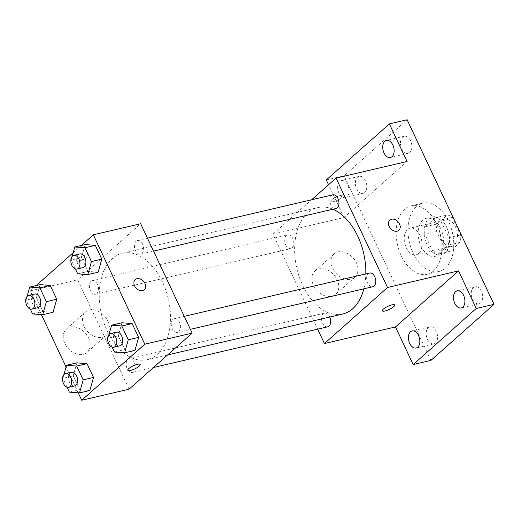 <?xml version="1.0" encoding="UTF-8"?>
<svg xmlns="http://www.w3.org/2000/svg" width="520" height="520" viewBox="0 0 520 520"><rect width="100%" height="100%" fill="white"/><g stroke="black" fill="none" stroke-linecap="round" stroke-linejoin="round"><path stroke-width="0.39" stroke-dasharray="2.6 1.95" d="M418.743 253.422A13.663 8.567 -103.2 0 0 420.836 237.361A13.663 8.567 -103.2 0 0 410.007 228.156A13.663 8.567 -103.2 0 0 404.768 243.406A13.663 8.567 -103.2 0 0 416.221 254.761A13.663 8.567 -103.2 0 0 418.743 253.422M454.259 245.128A13.663 8.567 -103.2 0 0 456.359 229.067A13.663 8.567 -103.2 0 0 445.523 219.856A13.663 8.567 -103.2 0 0 440.284 235.112A13.663 8.567 -103.2 0 0 451.737 246.461A13.663 8.567 -103.2 0 0 454.259 245.128M444.873 248.937L436.618 231.394A18.545 11.635 -103.2 0 1 437.138 223.977L447.252 214.994A18.545 11.635 -103.2 0 1 452.387 217.386L460.642 234.923A18.545 11.635 -103.2 0 1 460.122 242.339L450.008 251.329A18.545 11.635 -103.2 0 1 444.873 248.937L433.037 251.706L424.781 234.162L436.618 231.394M452.387 217.386L440.55 220.149L448.799 237.692L460.642 234.923M460.122 242.339L448.286 245.108L438.172 254.092L450.008 251.329M448.286 245.108A18.545 11.635 -103.2 0 0 448.799 237.692M440.55 220.149A18.545 11.635 -103.2 0 0 435.416 217.756L447.252 214.994M424.781 234.162A18.545 11.635 -103.2 0 1 425.301 226.746L435.416 217.756M433.037 251.706A18.545 11.635 -103.2 0 0 438.172 254.092M446.647 227.169A19.513 12.239 76.8 0 1 441.233 254.93A19.513 12.239 76.8 0 1 424.873 238.713A19.513 12.239 76.8 0 1 432.354 216.925A19.513 12.239 76.8 0 1 446.647 227.169M440.726 228.553A19.513 12.239 -103.2 0 0 426.433 218.309A19.513 12.239 -103.2 0 0 418.951 240.097A19.513 12.239 -103.2 0 0 435.312 256.315A19.513 12.239 -103.2 0 0 438.913 254.404A19.513 12.239 -103.2 0 0 440.726 228.553M425.301 226.746L437.138 223.977M445.348 268.079A35.126 22.035 -103.2 0 0 450.736 226.779A35.126 22.035 -103.2 0 0 422.877 203.106A35.126 22.035 -103.2 0 0 409.416 242.32A35.126 22.035 -103.2 0 0 438.861 271.518A35.126 22.035 -103.2 0 0 445.348 268.079M433.511 270.842A35.126 22.035 -103.2 0 0 438.893 229.547A35.126 22.035 -103.2 0 0 411.041 205.868A35.126 22.035 -103.2 0 0 397.572 245.089A35.126 22.035 -103.2 0 0 427.024 274.281A35.126 22.035 -103.2 0 0 433.511 270.842M356.662 188.844A8.775 5.506 -103.2 0 0 363.09 193.453A8.775 5.506 -103.2 0 0 366.457 183.651A8.775 5.506 -103.2 0 0 359.099 176.364A8.775 5.506 -103.2 0 0 356.662 188.844M427.447 339.261A8.775 5.506 -103.2 0 0 433.875 343.87A8.775 5.506 -103.2 0 0 437.236 334.074A8.775 5.506 -103.2 0 0 429.878 326.781A8.775 5.506 -103.2 0 0 427.447 339.261M472.537 299.182A8.775 5.506 -103.2 0 0 478.966 303.791A8.775 5.506 -103.2 0 0 482.326 293.995A8.775 5.506 -103.2 0 0 474.975 286.702A8.775 5.506 -103.2 0 0 472.537 299.182M401.759 148.766A8.775 5.506 -103.2 0 0 408.187 153.374A8.775 5.506 -103.2 0 0 411.548 143.578A8.775 5.506 -103.2 0 0 404.19 136.285A8.775 5.506 -103.2 0 0 401.759 148.766M430.931 360.406L344.065 175.799L407.134 119.749M326.307 179.953L344.065 175.799M317.668 329.154L272.961 234.15L344 217.555L328.556 184.737M331.773 296.303A15.613 11.512 48.4 0 0 335.712 294.294A15.613 11.512 48.4 0 0 333.944 274.976A15.613 11.512 48.4 0 0 314.971 270.959A15.613 11.512 48.4 0 0 314.932 287.924A15.613 11.512 48.4 0 0 331.773 296.303M347.763 185.12A8.775 5.506 76.8 0 1 345.332 197.6A8.775 5.506 76.8 0 1 338.904 192.992A8.775 5.506 76.8 0 1 341.341 180.511A8.775 5.506 76.8 0 1 347.763 185.12M344 217.555L407.069 161.499M363.851 288.821A54.639 34.274 -103.2 0 0 365.826 273.93M332.911 209.235A54.639 34.274 -103.2 0 0 317.805 207.61A54.639 34.274 -103.2 0 0 296.855 268.619A54.639 34.274 -103.2 0 0 342.667 314.028M272.961 234.15L311.642 199.771M292.182 247.904A7.027 4.407 -103.2 0 0 293.254 239.649A7.027 4.407 -103.2 0 0 287.683 234.91A7.027 4.407 -103.2 0 0 284.993 242.756A7.027 4.407 -103.2 0 0 290.882 248.593A7.027 4.407 -103.2 0 0 292.182 247.904M369.584 273.052A7.027 4.407 -103.2 0 0 366.893 280.891A7.027 4.407 -103.2 0 0 372.781 286.735M332.781 194.831A7.027 4.407 -103.2 0 0 330.089 202.677A7.027 4.407 -103.2 0 0 335.978 208.514M327.691 326.814A7.027 4.407 76.8 0 1 322.12 322.075A7.027 4.407 76.8 0 1 323.193 313.814A7.027 4.407 76.8 0 1 324.493 313.131A7.027 4.407 76.8 0 1 329.745 317.05M342.238 197.308A6.832 1.716 154.8 0 0 343.232 195.611A6.832 1.716 154.8 0 0 336.323 196.969A6.832 1.716 154.8 0 0 330.876 201.428A6.832 1.716 154.8 0 0 335.608 200.98A6.832 1.716 154.8 0 0 342.238 197.308A6.832 1.716 154.8 0 0 343.239 195.618A6.832 1.716 154.8 0 0 336.329 196.969A6.832 1.716 154.8 0 0 330.876 201.428A6.832 1.716 154.8 0 0 335.608 200.98A6.832 1.716 154.8 0 0 342.238 197.314M382.35 310.817L382.35 310.817A6.832 1.716 -25.2 0 1 383.351 309.114A6.832 1.716 -25.2 0 1 389.981 305.448A6.832 1.716 -25.2 0 1 394.713 305L394.713 305.006M350.981 279.233A15.613 11.512 48.4 0 0 354.913 277.225A15.613 11.512 48.4 0 0 353.145 257.907A15.613 11.512 48.4 0 0 334.172 253.89A15.613 11.512 48.4 0 0 334.132 270.861A15.613 11.512 48.4 0 0 350.981 279.233M398.86 230.295L398.866 230.295A6.832 5.038 -131.6 0 1 398.86 230.295A6.832 5.038 -131.6 0 1 397.137 231.172A6.832 5.038 -131.6 0 1 389.772 227.513A6.832 5.038 -131.6 0 1 389.786 220.083L389.792 220.083M157.404 354.322A54.639 34.274 -103.2 0 0 165.776 290.082A54.639 34.274 -103.2 0 0 122.447 253.253A54.639 34.274 -103.2 0 0 101.504 314.262A54.639 34.274 -103.2 0 0 147.31 359.671A54.639 34.274 -103.2 0 0 157.404 354.322M127.842 359.457A7.027 4.407 76.8 0 1 129.136 358.768A7.027 4.407 76.8 0 1 135.024 364.611A7.027 4.407 76.8 0 1 132.334 372.45A7.027 4.407 76.8 0 1 126.763 367.718A7.027 4.407 76.8 0 1 127.842 359.457M141.921 253.468A7.027 4.407 -103.2 0 0 142.994 245.213A7.027 4.407 -103.2 0 0 137.423 240.474A7.027 4.407 -103.2 0 0 134.732 248.319A7.027 4.407 -103.2 0 0 140.621 254.156A7.027 4.407 -103.2 0 0 141.921 253.468M178.724 331.689A7.027 4.407 -103.2 0 0 179.803 323.427A7.027 4.407 -103.2 0 0 174.233 318.695A7.027 4.407 -103.2 0 0 171.535 326.534A7.027 4.407 -103.2 0 0 177.431 332.371A7.027 4.407 -103.2 0 0 178.724 331.689M96.824 293.547A7.027 4.407 -103.2 0 0 97.903 285.292A7.027 4.407 -103.2 0 0 92.333 280.553A7.027 4.407 -103.2 0 0 89.642 288.399A7.027 4.407 -103.2 0 0 95.531 294.236A7.027 4.407 -103.2 0 0 96.824 293.547M129.084 389.188L77.61 279.793L140.673 223.743M36.419 297.681L40.072 284.642L36.419 297.681L42.926 311.5L36.419 297.681L26.065 300.105L27.098 296.413M53.073 312.273L42.926 311.5L53.073 312.273M118.32 335.822L121.973 322.784L118.32 335.822L124.826 349.635L118.32 335.822L107.965 338.24L108.992 334.549M134.972 350.415L124.826 349.635L134.972 350.415M41.418 314.6L30.251 290.856L36.231 285.538M73.216 252.675L81.328 245.459M78.227 392.815L66.053 366.945M81.516 257.601L85.163 244.562L81.516 257.601L88.017 271.421L81.516 257.601L71.156 260.026L72.189 256.334M98.163 272.194L88.017 271.421L98.163 272.194M73.229 375.901L76.876 362.863L73.229 375.901L79.729 389.714L73.229 375.901L62.868 378.32L63.902 374.628M89.876 390.494L79.729 389.714L89.876 390.494M30.251 290.856L77.61 279.793M83.141 354.387A15.613 11.512 48.4 0 0 87.081 352.385A15.613 11.512 48.4 0 0 85.312 333.067A15.613 11.512 48.4 0 0 66.332 329.043A15.613 11.512 48.4 0 0 66.3 346.015A15.613 11.512 48.4 0 0 83.141 354.387M87.678 256.783A6.832 1.716 154.8 0 0 88.68 255.08A6.832 1.716 154.8 0 0 81.77 256.438A6.832 1.716 154.8 0 0 76.323 260.897A6.832 1.716 154.8 0 0 81.055 260.449A6.832 1.716 154.8 0 0 87.678 256.783A6.832 1.716 154.8 0 0 88.686 255.086A6.832 1.716 154.8 0 0 81.776 256.445A6.832 1.716 154.8 0 0 76.323 260.904A6.832 1.716 154.8 0 0 81.055 260.455A6.832 1.716 154.8 0 0 87.685 256.789M127.797 370.286L127.797 370.292A6.832 1.716 -25.2 0 1 127.797 370.286A6.832 1.716 -25.2 0 1 128.798 368.589A6.832 1.716 -25.2 0 1 135.428 364.923A6.832 1.716 -25.2 0 1 140.16 364.475L140.16 364.475M102.343 337.324A15.613 11.512 48.4 0 0 106.281 335.316A15.613 11.512 48.4 0 0 104.513 315.998A15.613 11.512 48.4 0 0 85.54 311.981A15.613 11.512 48.4 0 0 85.501 328.945A15.613 11.512 48.4 0 0 102.343 337.324M144.306 289.77L144.313 289.764A6.832 5.038 -131.6 0 1 144.306 289.77A6.832 5.038 -131.6 0 1 142.584 290.647A6.832 5.038 -131.6 0 1 135.22 286.981A6.832 5.038 -131.6 0 1 135.233 279.558L135.239 279.558M67.061 387.231L62.868 378.32M71.422 372.255A7.027 4.407 -103.2 0 0 68.725 380.101A7.027 4.407 -103.2 0 0 74.614 385.938M69.368 392.138L79.729 389.714M30.258 309.01L26.065 300.105M34.613 294.041A7.027 4.407 -103.2 0 0 31.922 301.88A7.027 4.407 -103.2 0 0 37.811 307.723M32.565 313.918L42.926 311.5M112.158 347.152L107.965 338.24M116.513 332.176A7.027 4.407 -103.2 0 0 113.822 340.022A7.027 4.407 -103.2 0 0 119.71 345.859M114.465 352.06L124.826 349.635M75.348 268.931L71.156 260.026M79.71 253.962A7.027 4.407 -103.2 0 0 77.012 261.807A7.027 4.407 -103.2 0 0 82.901 267.644M77.656 273.839L88.017 271.421M445.523 219.856L410.007 228.156M451.737 246.461L416.221 254.761M435.312 256.315L441.233 254.93M426.433 218.309L432.354 216.925M427.024 274.281L438.861 271.518M411.041 205.868L422.877 203.106M404.19 136.285L386.432 140.433M408.187 153.374L390.423 157.521M474.975 286.702L457.216 290.849M478.966 303.791L461.207 307.938M429.878 326.781L412.12 330.928M433.875 343.87L416.111 348.017M359.099 176.364L341.341 180.511M363.09 193.453L345.332 197.6M334.172 253.89L314.971 270.959M354.913 277.225L335.712 294.294M147.31 359.671L167.635 354.926M122.447 253.253L317.805 207.61M324.493 313.131L129.136 358.768M153.472 367.517L132.334 372.45M140.621 254.156L153.562 251.134M137.423 240.474L147.446 238.134M177.431 332.371L190.372 329.349M174.233 318.695L184.256 316.349M95.531 294.236L290.882 248.593M92.333 280.553L287.683 234.91M85.54 311.981L66.332 329.043M106.281 335.316L87.081 352.385"/><path stroke-width="0.78" d="M328.556 184.737L326.307 179.953L389.376 123.897L407.134 119.749L494 304.35L430.931 360.406L413.173 364.553L395.479 326.95L458.543 270.894L476.242 308.497L494 304.35M389.376 123.897L407.069 161.499L336.031 178.1L387.504 287.495L458.543 270.894M397.144 231.172A6.832 5.038 -131.6 0 1 389.772 227.506A6.832 5.038 -131.6 0 1 389.792 220.083A6.832 5.038 -131.6 0 1 398.093 221.845A6.832 5.038 -131.6 0 1 398.866 230.295A6.832 5.038 -131.6 0 1 397.144 231.172M463.638 295.458A8.775 5.506 76.8 0 1 461.207 307.938A8.775 5.506 76.8 0 1 454.779 303.329A8.775 5.506 76.8 0 1 457.216 290.849A8.775 5.506 76.8 0 1 463.638 295.458M418.548 335.537A8.775 5.506 76.8 0 1 416.111 348.017A8.775 5.506 76.8 0 1 409.688 343.408A8.775 5.506 76.8 0 1 412.12 330.928A8.775 5.506 76.8 0 1 418.548 335.537M476.242 308.497L413.173 364.553M387.504 287.495L324.441 343.544L395.479 326.95M324.441 343.544L317.668 329.154M392.86 145.041A8.775 5.506 76.8 0 1 390.423 157.521A8.775 5.506 76.8 0 1 384 152.912A8.775 5.506 76.8 0 1 386.432 140.433A8.775 5.506 76.8 0 1 392.86 145.041M167.635 354.926L342.667 314.028A54.639 34.274 -103.2 0 0 352.755 308.685A54.639 34.274 -103.2 0 0 363.851 288.821M365.826 273.93A54.639 34.274 -103.2 0 0 332.911 209.235M311.642 199.771L336.031 178.1M190.372 329.349L372.781 286.735A7.027 4.407 -103.2 0 0 374.082 286.046A7.027 4.407 -103.2 0 0 375.154 277.784A7.027 4.407 -103.2 0 0 369.584 273.052L184.256 316.349M153.562 251.134L335.978 208.514A7.027 4.407 -103.2 0 0 337.272 207.825A7.027 4.407 -103.2 0 0 338.351 199.569A7.027 4.407 -103.2 0 0 332.781 194.831L147.446 238.134M329.745 317.05A7.027 4.407 76.8 0 1 327.691 326.814L153.472 367.517M383.351 309.12A6.832 1.716 -25.2 0 1 389.981 305.454A6.832 1.716 -25.2 0 1 394.713 305.006A6.832 1.716 -25.2 0 1 389.259 309.465A6.832 1.716 -25.2 0 1 382.35 310.817A6.832 1.716 -25.2 0 1 383.351 309.12M394.713 305A6.832 1.716 -25.2 0 1 389.259 309.459A6.832 1.716 -25.2 0 1 382.35 310.817M389.786 220.083A6.832 5.038 -131.6 0 1 398.086 221.845A6.832 5.038 -131.6 0 1 398.866 230.295M81.328 245.459L93.314 234.806L140.673 223.743L192.153 333.132L129.084 389.188L81.725 400.25L78.227 392.815M93.314 234.806L144.794 344.201L192.153 333.132M142.591 290.641A6.832 5.038 -131.6 0 1 135.22 286.981A6.832 5.038 -131.6 0 1 135.239 279.558A6.832 5.038 -131.6 0 1 143.54 281.314A6.832 5.038 -131.6 0 1 144.313 289.764A6.832 5.038 -131.6 0 1 142.591 290.641M40.072 284.642L50.219 285.422L56.719 299.234L53.073 312.273L56.719 299.234L50.219 285.422L40.072 284.642L29.712 287.066L39.858 287.839L46.358 301.659L42.712 314.697L32.565 313.918L30.258 309.01M121.973 322.784L132.119 323.557L138.619 337.376L134.972 350.415L138.619 337.376L132.119 323.557L121.973 322.784L111.612 325.202L121.758 325.981L128.258 339.794L124.612 352.833L114.465 352.06L112.158 347.152M36.231 285.538L73.216 252.675M66.053 366.945L41.418 314.6M144.794 344.201L81.725 400.25M85.163 244.562L95.309 245.343L101.816 259.155L98.163 272.194L101.816 259.155L95.309 245.343L85.163 244.562L74.802 246.987L84.955 247.761L91.455 261.579L87.809 274.619L77.656 273.839L75.348 268.931M76.876 362.863L87.022 363.636L93.528 377.455L89.876 390.494L93.528 377.455L87.022 363.636L76.876 362.863L66.514 365.281L76.668 366.06L83.168 379.873L79.521 392.912L69.368 392.138L67.061 387.231M128.798 368.596A6.832 1.716 -25.2 0 1 135.428 364.923A6.832 1.716 -25.2 0 1 140.16 364.475A6.832 1.716 -25.2 0 1 134.706 368.934A6.832 1.716 -25.2 0 1 127.797 370.292A6.832 1.716 -25.2 0 1 128.798 368.596M140.16 364.475A6.832 1.716 -25.2 0 1 134.706 368.927A6.832 1.716 -25.2 0 1 127.797 370.292M135.233 279.558A6.832 5.038 -131.6 0 1 143.533 281.32A6.832 5.038 -131.6 0 1 144.313 289.77M63.902 374.628L66.514 365.281M68.698 387.322L74.614 385.938A7.027 4.407 -103.2 0 0 75.914 385.249A7.027 4.407 -103.2 0 0 76.993 376.994A7.027 4.407 -103.2 0 0 71.422 372.255L65.501 373.64A7.027 4.407 -103.2 0 0 62.803 381.485A7.027 4.407 -103.2 0 0 68.698 387.322A7.027 4.407 -103.2 0 0 69.992 386.633A7.027 4.407 -103.2 0 0 71.071 378.372A7.027 4.407 -103.2 0 0 65.501 373.64M76.668 366.06L87.022 363.636M83.168 379.873L93.528 377.455M79.521 392.912L89.876 390.494M27.098 296.413L29.712 287.066M31.889 309.108L37.811 307.723A7.027 4.407 -103.2 0 0 39.104 307.034A7.027 4.407 -103.2 0 0 40.183 298.772A7.027 4.407 -103.2 0 0 34.613 294.041L28.691 295.425A7.027 4.407 -103.2 0 0 26 303.264A7.027 4.407 -103.2 0 0 31.889 309.108A7.027 4.407 -103.2 0 0 33.189 308.418A7.027 4.407 -103.2 0 0 34.262 300.157A7.027 4.407 -103.2 0 0 28.691 295.425M39.858 287.839L50.219 285.422M46.358 301.659L56.719 299.234M42.712 314.697L53.073 312.273M108.992 334.549L111.612 325.202M113.789 347.243L119.71 345.859A7.027 4.407 -103.2 0 0 121.004 345.169A7.027 4.407 -103.2 0 0 122.083 336.915A7.027 4.407 -103.2 0 0 116.513 332.176L110.591 333.56A7.027 4.407 -103.2 0 0 107.9 341.406A7.027 4.407 -103.2 0 0 113.789 347.243A7.027 4.407 -103.2 0 0 115.089 346.554A7.027 4.407 -103.2 0 0 116.162 338.293A7.027 4.407 -103.2 0 0 110.591 333.56M121.758 325.981L132.119 323.557M128.258 339.794L138.619 337.376M124.612 352.833L134.972 350.415M72.189 256.334L74.802 246.987M76.986 269.029L82.901 267.644A7.027 4.407 -103.2 0 0 84.201 266.955A7.027 4.407 -103.2 0 0 85.28 258.694A7.027 4.407 -103.2 0 0 79.71 253.962L73.788 255.346A7.027 4.407 -103.2 0 0 71.097 263.185A7.027 4.407 -103.2 0 0 76.986 269.029A7.027 4.407 -103.2 0 0 78.28 268.339A7.027 4.407 -103.2 0 0 79.359 260.078A7.027 4.407 -103.2 0 0 73.788 255.346M84.955 247.761L95.309 245.343M91.455 261.579L101.816 259.155M87.809 274.619L98.163 272.194"/></g></svg>
